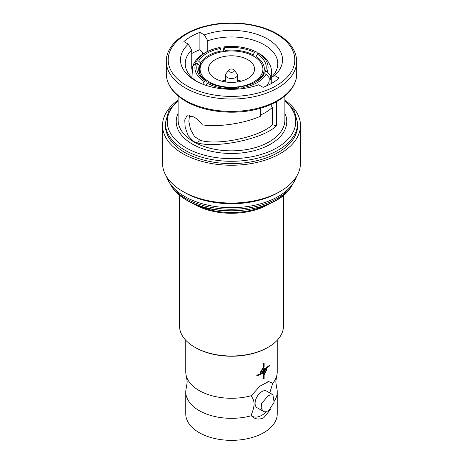 <?xml version="1.0" encoding="UTF-8"?>
<svg xmlns="http://www.w3.org/2000/svg" width="463" height="463" viewBox="0 0 463 463"><rect width="100%" height="100%" fill="white"/><g stroke="black" fill="none" stroke-linecap="round" stroke-linejoin="round"><path stroke-width="0.69" d="M186.398 376.245A45.733 26.403 180 0 0 199.165 390.54A45.733 26.403 180 0 0 251.316 395.668L250.992 396.096C252.85 397.891 253.903 400.489 254.141 403.892C253.903 407.556 252.856 411.364 250.992 415.323L251.316 415.728A45.733 26.403 180 0 1 199.165 410.6A45.733 26.403 180 0 1 185.767 391.93A45.733 26.403 180 0 1 186.398 387.554L187.191 381.9L186.398 376.245A45.733 26.403 180 0 1 185.767 371.87L185.767 340.259M277.233 340.259L277.233 371.87A45.733 26.403 180 0 1 276.602 376.245L275.809 381.9L276.602 387.554A45.733 26.403 180 0 1 277.233 391.93A45.733 26.403 180 0 1 274.38 401.108M270.832 408.997L263.835 417.701C259.014 419.987 254.835 419.333 251.316 415.728M250.992 415.323A19.371 11.181 120 0 0 261.867 415.247A19.371 11.181 120 0 0 266.312 411.827M277.233 391.93L277.233 413.957A45.733 26.403 180 0 1 249.001 438.345A45.733 26.403 180 0 1 199.165 432.621A45.733 26.403 180 0 1 185.767 413.957L185.767 391.93M261.537 373.149A45.733 26.403 180 0 1 256.82 375.227L256.82 375.921L256.82 375.227A45.739 26.408 0 0 0 261.543 373.155L264.495 367.963L261.537 373.149M264.911 368.172L264.483 367.958L264.917 368.178L261.821 373.705A45.739 26.408 180 0 1 256.826 375.921M265.739 368.039L262.724 373.618L265.739 368.039A45.733 26.403 180 0 0 269.582 365.157L269.588 365.857A45.739 26.408 180 0 1 265.993 368.577L263.181 373.849L262.729 373.624M263.534 374.961L263.534 378.792L263.534 374.961L266.636 369.023L263.534 374.961M267.029 369.214L266.63 369.023L267.035 369.219L264.142 374.885L264.142 378.45A45.739 26.408 180 0 1 263.54 378.798M263.534 366.928L260.293 372.391L263.54 366.928L263.54 363.368L263.534 366.928M264.136 363.015A45.733 26.403 180 0 1 263.534 363.362L263.534 363.362A45.739 26.408 0 0 0 264.142 363.021L264.142 366.858L260.785 372.64L260.299 372.397M251.316 395.668L259.876 386.183L268.621 381.581L272.719 383.312A45.733 26.403 180 0 0 276.602 376.245M272.719 383.312L269.75 392.908M272.898 394.725L266.659 391.125A9.59 5.539 120 0 0 261.867 391.6A9.59 5.539 120 0 0 255.599 400.049A9.59 5.539 120 0 0 257.069 407.735L263.308 411.335L268.413 411.04L274.142 402.289L272.898 394.725L268.413 395.379L261.618 403.516L261.161 408.233L263.308 411.335M200.566 65.937L200.502 62.945L198.644 61.133A33.446 18.833 178.8 0 1 206.903 53.338A33.446 18.833 178.8 0 1 220.538 48.493L221.059 51.075A31.559 17.768 -1.2 0 0 208.275 55.635A31.559 17.768 -1.2 0 0 200.502 62.945M209.288 81.928A31.415 18.138 0 0 0 243.521 85.863A31.415 18.138 0 0 0 262.915 69.103A31.415 18.138 0 0 0 253.712 56.278A31.415 18.138 0 0 0 219.479 52.348A31.415 18.138 0 0 0 200.085 69.103A31.415 18.138 0 0 0 209.288 81.928M247.803 59.692A23.057 13.311 0 0 0 222.68 56.804A23.057 13.311 0 0 0 208.443 69.103A23.057 13.311 0 0 0 215.197 78.513A23.057 13.311 0 0 0 240.32 81.401A23.057 13.311 0 0 0 254.557 69.103A23.057 13.311 0 0 0 247.803 59.692M241.391 81.123A23.057 13.311 0 0 0 237.681 80.325M225.319 80.325A23.057 13.311 0 0 0 221.609 81.123M228.913 69.977L226.066 73.658A5.955 3.438 0 0 0 225.55 74.971A5.955 3.438 0 0 0 227.292 77.489A5.955 3.438 0 0 0 233.844 78.218A5.955 3.438 0 0 0 237.45 74.971A5.955 3.438 0 0 0 236.934 73.658L234.087 69.977A2.836 1.638 0 0 0 233.502 69.491A2.836 1.638 0 0 0 228.913 69.977A2.836 1.638 0 0 0 229.498 71.806A2.836 1.638 0 0 0 233.109 71.996A2.836 1.638 0 0 0 234.087 69.977M176.305 101.536A68.975 39.824 0 0 0 162.525 125.421L162.525 163.225A68.975 39.824 0 0 0 182.729 191.381L184.731 192.539A66.14 38.186 0 0 0 278.269 192.539L280.271 191.381A68.975 39.824 0 0 0 300.475 163.225L300.475 125.421A68.975 39.824 0 0 0 286.695 101.536M184.731 192.539L182.729 191.381A68.975 39.824 0 0 0 280.271 191.381M162.525 125.421A68.975 39.824 0 0 0 182.729 153.583A68.975 39.824 0 0 0 257.897 162.212A68.975 39.824 0 0 0 300.475 125.421M184.731 152.425A66.14 38.186 0 0 0 256.809 160.702A66.14 38.186 0 0 0 297.64 125.421L297.64 123.106A66.14 38.186 180 0 1 256.809 158.387A66.14 38.186 180 0 1 184.731 150.11A66.14 38.186 180 0 1 165.36 123.106L165.36 125.421A66.14 38.186 0 0 0 184.731 152.425M260.368 115.102A47.741 27.566 0 0 0 272.308 107.451L272.308 124.709L276.405 125.849L276.405 101.71M276.405 125.849C263.574 138.883 216.14 148.878 196.52 142.679L193.754 141.585L188.273 135.786L185.194 127.51L184.754 119.917L186.959 115.704L193.754 116.896C196.891 118.707 199.773 121.37 202.395 124.877C218.42 127.325 244.29 123.488 260.368 116.282L260.368 108.267M191.74 53.523A57.163 33.006 180 0 1 199.9 49.738L202.632 52.435L202.632 54.194M195.421 80.678A51.023 29.458 0 0 0 258.661 84.781L263.1 87.351A57.163 33.006 0 0 0 279.137 78.091L274.692 75.527A51.023 29.458 0 0 0 267.579 39.014A51.023 29.458 0 0 0 204.339 34.91L199.9 32.346A57.163 33.006 0 0 0 183.863 41.601L188.308 44.164A51.023 29.458 0 0 0 195.421 80.678L195.421 80.678M197.695 205.3A51.966 30.002 0 0 0 265.305 205.3M270.137 203.35A51.966 30.002 180 0 1 194.755 204.496A51.966 30.002 180 0 1 192.863 203.35M268.245 347.221L267.579 347.609A51.023 29.458 180 0 1 195.421 347.609L194.755 347.221A51.966 30.002 0 0 0 268.245 347.221A51.966 30.002 0 0 0 283.466 326.004L283.466 195.293M195.421 347.609L194.755 347.221A51.966 30.002 0 0 1 179.534 326.004L179.534 195.293M272.308 124.709C261.392 136.521 218.357 145.914 200.525 140.37L194.593 136.672L190.53 129.478L188.846 121.41L189.483 115.287M207.777 51.318L207.777 40.75A46.3 26.732 0 0 1 254.361 40.46A46.3 26.732 0 0 1 277.8 63.703A46.3 26.732 0 0 1 271.26 77.402L274.692 75.527M272.308 107.451L271.26 106.843L271.26 104.291M271.26 83.56L271.26 77.402M271.26 79.451A46.3 26.732 0 0 0 270.566 78.803M191.74 69.161L191.74 50.004A46.3 26.732 0 0 0 185.2 63.703A46.3 26.732 0 0 0 197.174 81.638M191.74 77.402L191.74 76.777M191.74 50.004L188.308 44.164M204.339 34.91L207.777 40.75M199.9 49.738L199.9 32.346M205.873 85.319L207.221 83.213A35.292 21.049 -0.5 0 0 238.914 88.115L238.433 87.056A33.446 19.95 179.5 0 1 208.882 82.617A33.446 19.95 179.5 0 1 208.529 82.426L209.212 82.79M207.221 83.213L208.529 82.426M192.654 66.122L195.785 63.217A35.292 20.551 -1.7 0 0 204.276 81.511L202.707 84.168M195.785 63.217L197.562 63.46L199.437 65.242A31.559 18.375 -1.7 0 0 198.702 69.525A31.559 18.375 -1.7 0 0 206.961 81.453L205.578 80.724L204.276 81.511M205.578 80.724A33.446 19.481 178.3 0 1 197.562 63.46M193.956 63.315C198.963 55.109 207.621 49.836 219.925 47.492L220.058 47.498A35.292 19.868 -1.2 0 0 196.862 60.89L193.956 63.315L193.441 64.797M220.058 47.498L220.538 48.493M198.644 61.133L196.862 60.89M258.094 53.824L256.67 52.053L255.779 51.775A35.292 19.689 0.4 0 0 224.086 46.873L223.114 51.624M255.779 51.775L254.471 52.498L253.122 54.802A31.559 17.606 0.4 0 0 225.041 50.461L224.086 46.873M224.567 47.868A33.446 18.659 -179.6 0 1 254.471 52.498M258.724 53.477L259.789 53.858C263.349 56.11 266.184 58.801 268.297 61.932L270.085 65.208C272.099 69.942 272.175 74.693 270.317 79.451L270.224 75.376L267.215 71.771A35.292 20.187 1.6 0 0 258.724 53.477L257.422 54.2A33.446 19.133 -178.4 0 1 265.438 71.464L263.563 72.697A31.559 18.051 1.6 0 0 264.298 69.126A31.559 18.051 1.6 0 0 256.039 56.486L257.422 54.2M267.215 71.771L265.438 71.464M254.216 82.738A31.559 18.659 1.2 0 0 262.498 75L264.356 73.791A33.446 19.776 -178.8 0 1 254.881 82.402A33.446 19.776 -178.8 0 1 242.462 86.431L242.942 87.49A35.292 20.864 1.2 0 0 266.138 74.097L269.263 77.888L269.096 82.078L266.538 85.921M264.356 73.791L266.138 74.097M242.462 86.431L241.941 86.87L241.9 88.688M207.019 83.479L206.961 81.453M199.68 73.75L199.437 65.242M221.077 51.995L221.059 51.075M225.035 51.352L225.041 50.461M253.116 55.942L253.122 54.802M256.004 57.753L256.039 56.486M263.516 74.335L263.563 72.697M265.75 368.044A45.739 26.408 0 0 0 269.588 365.162M272.742 383.538A19.371 11.181 120 0 0 267.747 381.755M186.479 200.016A63.668 36.762 0 0 0 289.624 189.031C273.401 212.303 215.903 218.397 186.687 200.213C181.102 196.983 176.663 193.256 173.376 189.031A63.668 36.762 0 0 0 186.479 200.016M173.376 189.031L171.698 186.867A65.509 37.821 0 0 0 185.177 198.17A65.509 37.821 0 0 0 291.302 186.867L296.766 176.102M166.489 176.536A66.14 38.186 0 0 0 184.731 196.503A66.14 38.186 0 0 0 251.05 205.977A66.14 38.186 0 0 0 296.511 176.536M186.734 85.69A63.304 36.548 0 0 0 276.266 85.69A63.304 36.548 0 0 0 276.266 34.002A63.304 36.548 0 0 0 186.734 34.002A63.304 36.548 0 0 0 186.734 85.69M296.696 73.773L296.696 61.388A65.196 37.642 180 0 1 256.45 96.165A65.196 37.642 180 0 1 185.403 88.005A65.196 37.642 180 0 1 166.304 61.388L166.304 73.773A65.196 37.642 0 0 0 185.403 100.384A65.196 37.642 0 0 0 256.45 108.545A65.196 37.642 0 0 0 296.696 73.773C296.957 88.861 281.087 103.081 258.053 108.903C234.272 115.322 204.206 112.162 185.79 101.252C173.104 93.734 166.611 84.573 166.304 73.773M178.116 95.922L178.116 120.021A53.384 30.818 0 0 0 193.754 141.817A53.384 30.818 0 0 0 251.93 148.496A53.384 30.818 0 0 0 284.884 120.021L284.884 95.922M284.884 113.29A55.276 31.912 180 0 1 259.147 149.196A55.276 31.912 180 0 1 192.417 144.132A55.276 31.912 180 0 1 178.116 113.29M178.116 100.922A64.253 37.092 0 0 0 186.068 147.795A64.253 37.092 0 0 0 272.285 150.226A64.253 37.092 0 0 0 284.884 100.922M200.525 140.37L196.52 142.679M262.915 74.728L262.915 69.103M237.45 74.971L237.75 81.916M289.624 189.031L291.302 186.867M296.696 61.388C296.389 50.583 289.896 41.427 277.21 33.909C258.858 23.04 228.936 19.857 205.19 26.194C182.034 31.976 166.043 46.242 166.304 61.388M297.64 123.106L294.358 110.9L284.884 100.008M178.116 100.008L168.642 110.9L165.36 123.106M171.698 186.867L166.234 176.102M225.55 74.971L225.249 81.916M191.931 77.581L192.649 66.122M223.965 46.867C236.089 45.542 246.993 47.272 256.67 52.053M200.085 74.578L200.085 69.103M267.562 85.452L267.591 84.544"/></g></svg>

